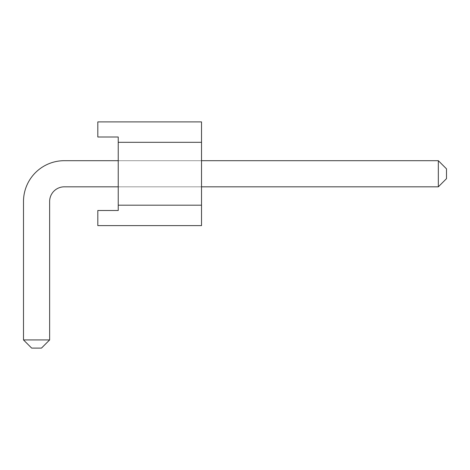 <?xml version="1.0" encoding="UTF-8"?>
<svg xmlns="http://www.w3.org/2000/svg" width="470" height="470" viewBox="0 0 470 470"><rect width="100%" height="100%" fill="white"/><g stroke="black" fill="none" stroke-linecap="round" stroke-linejoin="round"><path stroke-width="0.35" stroke-dasharray="2.35 1.76" d="M438.334 186.819L438.334 160.687L446.5 168.853L446.5 178.653L446.5 168.853L438.334 160.687L64.331 160.687A40.831 40.831 0 0 0 23.5 201.518L23.5 339.933L31.666 348.1L41.466 348.1L31.666 348.1L41.466 348.1L49.632 339.933L49.632 201.518A14.699 14.699 0 0 1 64.331 186.819L438.334 186.819L446.5 178.653L446.5 168.853L446.5 178.653L446.5 168.853L438.334 160.687L446.5 168.853L446.5 178.653L446.5 168.853L438.334 160.687L438.334 186.819L446.5 178.653L446.5 168.853L446.5 178.653L446.5 168.853L438.334 160.687L64.331 160.687A40.831 40.831 0 0 0 23.5 201.518L23.5 339.933L31.666 348.1L41.466 348.1L31.666 348.1L41.466 348.1L49.632 339.933L49.632 201.518A14.699 14.699 0 0 1 64.331 186.819L438.334 186.819L438.334 160.687L446.5 168.853L446.5 178.653L446.5 168.853L438.334 160.687L438.334 186.819L446.5 178.653L446.5 168.853L446.5 178.653L446.5 168.853L438.334 160.687L64.331 160.687A40.831 40.831 0 0 0 23.5 201.518L23.5 339.933L49.632 339.933L23.5 339.933L31.666 348.1L41.466 348.1L31.666 348.1L41.466 348.1L49.632 339.933L41.466 348.1L31.666 348.1L41.466 348.1L49.632 339.933L49.632 201.518A14.699 14.699 0 0 1 64.331 186.819L438.334 186.819L446.5 178.653L446.5 168.853L446.5 178.653L446.5 168.853L438.334 160.687L446.5 168.853L446.5 178.653L446.5 168.853L438.334 160.687L438.334 186.819L438.334 160.687L64.331 160.687A40.831 40.831 0 0 0 23.5 201.518L23.5 339.933L31.666 348.1L41.466 348.1L31.666 348.1L41.466 348.1L49.632 339.933L49.632 201.518A14.699 14.699 0 0 1 64.331 186.819L438.334 186.819L446.5 178.653L446.5 168.853L446.5 178.653L446.5 168.853L438.334 160.687L446.5 168.853L446.5 178.653L446.5 168.853L438.334 160.687L438.334 186.819L446.5 178.653L446.5 168.853L446.5 178.653L446.5 168.853L438.334 160.687L64.331 160.687A40.831 40.831 0 0 0 23.5 201.518L23.5 339.933L49.632 339.933L23.5 339.933L31.666 348.1L41.466 348.1L31.666 348.1L41.466 348.1L49.632 339.933L41.466 348.1L31.666 348.1L41.466 348.1L49.632 339.933L49.632 201.518A14.699 14.699 0 0 1 64.331 186.819L438.334 186.819L438.334 160.687L446.5 168.853L446.5 178.653L446.5 168.853L438.334 160.687L438.334 186.819L446.5 178.653L446.5 168.853L446.5 178.653L446.5 168.853L438.334 160.687L64.331 160.687A40.831 40.831 0 0 0 23.5 201.518L23.5 339.933L31.666 348.1L41.466 348.1L31.666 348.1L41.466 348.1L49.632 339.933L49.632 201.518A14.699 14.699 0 0 1 64.331 186.819L438.334 186.819L446.5 178.653L446.5 168.853L446.5 178.653L446.5 168.853L438.334 160.687L446.5 168.853L446.5 178.653L446.5 168.853L438.334 160.687L438.334 186.819L438.334 160.687L64.331 160.687A40.831 40.831 0 0 0 23.5 201.518L23.5 339.933L49.632 339.933L23.5 339.933L31.666 348.1L41.466 348.1L31.666 348.1L41.466 348.1L49.632 339.933L41.466 348.1L31.666 348.1L41.466 348.1L49.632 339.933L49.632 201.518A14.699 14.699 0 0 1 64.331 186.819L438.334 186.819L446.5 178.653L446.5 168.853L446.5 178.653L446.5 168.853L438.334 160.687L446.5 168.853L446.5 178.653L446.5 168.853L438.334 160.687L438.334 186.819L446.5 178.653L446.5 168.853L446.5 178.653L446.5 168.853L438.334 160.687L64.331 160.687A40.831 40.831 0 0 0 23.5 201.518L23.5 339.933L31.666 348.1L41.466 348.1L31.666 348.1L41.466 348.1L49.632 339.933L49.632 201.518A14.699 14.699 0 0 1 64.331 186.819L438.334 186.819L438.334 160.687L446.5 168.853L446.5 178.653L446.5 168.853L438.334 160.687L438.334 186.819L446.5 178.653L446.5 168.853L446.5 178.653L446.5 168.853L438.334 160.687L64.331 160.687A40.831 40.831 0 0 0 23.5 201.518L23.5 339.933L49.632 339.933L23.5 339.933L31.666 348.1L41.466 348.1L31.666 348.1L41.466 348.1L49.632 339.933L41.466 348.1L31.666 348.1L41.466 348.1L49.632 339.933L49.632 201.518A14.699 14.699 0 0 1 64.331 186.819L438.334 186.819L446.5 178.653L446.5 168.853L446.5 178.653L446.5 168.853L438.334 160.687L446.5 168.853L446.5 178.653L446.5 168.853L438.334 160.687L438.334 186.819L438.334 160.687L64.331 160.687A40.831 40.831 0 0 0 23.5 201.518L23.5 339.933L31.666 348.1L41.466 348.1L31.666 348.1L41.466 348.1L49.632 339.933L49.632 201.518A14.699 14.699 0 0 1 64.331 186.819L438.334 186.819L446.5 178.653L446.5 168.853L446.5 178.653L446.5 168.853L438.334 160.687L446.5 168.853L446.5 178.653L446.5 168.853L438.334 160.687L438.334 186.819L446.5 178.653L446.5 168.853L446.5 178.653L446.5 168.853L438.334 160.687L64.331 160.687A40.831 40.831 0 0 0 23.5 201.518L23.5 339.933L49.632 339.933L23.5 339.933L31.666 348.1L41.466 348.1L31.666 348.1L41.466 348.1L49.632 339.933L41.466 348.1L31.666 348.1L41.466 348.1L49.632 339.933L49.632 201.518A14.699 14.699 0 0 1 64.331 186.819L438.334 186.819L438.334 160.687L446.5 168.853L446.5 178.653L446.5 168.853L438.334 160.687L438.334 186.819L446.5 178.653L438.334 186.819L438.334 160.687L64.331 160.687A40.831 40.831 0 0 0 23.5 201.518L23.5 339.933L31.666 348.1L41.466 348.1L31.666 348.1L41.466 348.1L49.632 339.933L49.632 201.518A14.699 14.699 0 0 1 64.331 186.819L438.334 186.819L446.5 178.653L438.334 186.819L438.334 160.687L446.5 168.853L446.5 178.653L438.334 186.819L446.5 178.653L438.334 186.819L438.334 160.687L438.334 186.819L446.5 178.653L438.334 186.819L438.334 160.687L64.331 160.687A40.831 40.831 0 0 0 23.5 201.518L23.5 339.933L49.632 339.933L23.5 339.933L31.666 348.1L41.466 348.1L31.666 348.1L41.466 348.1L49.632 339.933L41.466 348.1L31.666 348.1L41.466 348.1L49.632 339.933L49.632 201.518A14.699 14.699 0 0 1 64.331 186.819L438.334 186.819L446.5 178.653L438.334 186.819L438.334 160.687L446.5 168.853L438.334 160.687L438.334 186.819L446.5 178.653L438.334 186.819L438.334 160.687L64.331 160.687A40.831 40.831 0 0 0 23.5 201.518L23.5 339.933L31.666 348.1L41.466 348.1L31.666 348.1L41.466 348.1L49.632 339.933L49.632 201.518A14.699 14.699 0 0 1 64.331 186.819L438.334 186.819L446.5 178.653L438.334 186.819L438.334 160.687L446.5 168.853L446.5 178.653L438.334 186.819L438.334 160.687L438.334 186.819L446.5 178.653L438.334 186.819L438.334 160.687L64.331 160.687A40.831 40.831 0 0 0 23.5 201.518L23.5 339.933L49.632 339.933L23.5 339.933L31.666 348.1L41.466 348.1L31.666 348.1L41.466 348.1L49.632 339.933L41.466 348.1L31.666 348.1L41.466 348.1L49.632 339.933L49.632 201.518A14.699 14.699 0 0 1 64.331 186.819L438.334 186.819L446.5 178.653L438.334 186.819L438.334 160.687L446.5 168.853L438.334 160.687L438.334 186.819L446.5 178.653L438.334 186.819L438.334 160.687L64.331 160.687A40.831 40.831 0 0 0 23.5 201.518L23.5 339.933L31.666 348.1L41.466 348.1L31.666 348.1L41.466 348.1L49.632 339.933L49.632 201.518A14.699 14.699 0 0 1 64.331 186.819L438.334 186.819L446.5 178.653L438.334 186.819L438.334 160.687L446.5 168.853L446.5 178.653L438.334 186.819L446.5 178.653L438.334 186.819L438.334 160.687L438.334 186.819L446.5 178.653L438.334 186.819L438.334 160.687L64.331 160.687A40.831 40.831 0 0 0 23.5 201.518L23.5 339.933L49.632 339.933L23.5 339.933L31.666 348.1L41.466 348.1L31.666 348.1L23.5 339.933L49.632 339.933L41.466 348.1L49.632 339.933L49.632 201.518A14.699 14.699 0 0 1 64.331 186.819L438.334 186.819L446.5 178.653L438.334 186.819L438.334 160.687L446.5 168.853L438.334 160.687L438.334 186.819L446.5 178.653L438.334 186.819L438.334 160.687L64.331 160.687A40.831 40.831 0 0 0 23.5 201.518L23.5 339.933L31.666 348.1L23.5 339.933L49.632 339.933L49.632 201.518A14.699 14.699 0 0 1 64.331 186.819L438.334 186.819L446.5 178.653L438.334 186.819L438.334 160.687L446.5 168.853L446.5 178.653L438.334 186.819L438.334 160.687L438.334 186.819L446.5 178.653L438.334 186.819L438.334 160.687L64.331 160.687A40.831 40.831 0 0 0 23.5 201.518L23.5 339.933L31.666 348.1L23.5 339.933L49.632 339.933L23.5 339.933L31.666 348.1L23.5 339.933L49.632 339.933L41.466 348.1L31.666 348.1L23.5 339.933L31.666 348.1L23.5 339.933L49.632 339.933L49.632 201.518A14.699 14.699 0 0 1 64.331 186.819L438.334 186.819L446.5 178.653L438.334 186.819L438.334 160.687L446.5 168.853L438.334 160.687L438.334 186.819L446.5 178.653L438.334 186.819L438.334 160.687L64.331 160.687A40.831 40.831 0 0 0 23.5 201.518L23.5 339.933L31.666 348.1L23.5 339.933L49.632 339.933L49.632 201.518A14.699 14.699 0 0 1 64.331 186.819L438.334 186.819L446.5 178.653L438.334 186.819L438.334 160.687L446.5 168.853L446.5 178.653L438.334 186.819L446.5 178.653L438.334 186.819L438.334 160.687L438.334 186.819L446.5 178.653L446.5 168.853L438.334 160.687L64.331 160.687A40.831 40.831 0 0 0 23.5 201.518L23.5 339.933L31.666 348.1L23.5 339.933L49.632 339.933L23.5 339.933L31.666 348.1L23.5 339.933L49.632 339.933L41.466 348.1L49.632 339.933L49.632 201.518A14.699 14.699 0 0 1 64.331 186.819L438.334 186.819L438.334 160.687L446.5 168.853L438.334 160.687L438.334 186.819L446.5 178.653L438.334 186.819L438.334 160.687L64.331 160.687A40.831 40.831 0 0 0 23.5 201.518L23.5 339.933L31.666 348.1L23.5 339.933L49.632 339.933L49.632 201.518A14.699 14.699 0 0 1 64.331 186.819L438.334 186.819L446.5 178.653L446.5 168.853L438.334 160.687L446.5 168.853L446.5 178.653L438.334 186.819L438.334 160.687L438.334 186.819L446.5 178.653L438.334 186.819L438.334 160.687L64.331 160.687A40.831 40.831 0 0 0 23.5 201.518L23.5 339.933L31.666 348.1L23.5 339.933L49.632 339.933L23.5 339.933L31.666 348.1L23.5 339.933L49.632 339.933L41.466 348.1L31.666 348.1L23.5 339.933L49.632 339.933L49.632 201.518A14.699 14.699 0 0 1 64.331 186.819L438.334 186.819L446.5 178.653L446.5 168.853L438.334 160.687L446.5 168.853L438.334 160.687L438.334 186.819L446.5 178.653L446.5 168.853L438.334 160.687L64.331 160.687A40.831 40.831 0 0 0 23.5 201.518L23.5 339.933L31.666 348.1L23.5 339.933L49.632 339.933L49.632 201.518A14.699 14.699 0 0 1 64.331 186.819L438.334 186.819L438.334 160.687L446.5 168.853L446.5 178.653L438.334 186.819L446.5 178.653L438.334 186.819L438.334 160.687L438.334 186.819L446.5 178.653L446.5 168.853L438.334 160.687L64.331 160.687A40.831 40.831 0 0 0 23.5 201.518L23.5 339.933L31.666 348.1L23.5 339.933L49.632 339.933L23.5 339.933L31.666 348.1L23.5 339.933L49.632 339.933L41.466 348.1L49.632 339.933L49.632 201.518A14.699 14.699 0 0 1 64.331 186.819L438.334 186.819L438.334 160.687L446.5 168.853L438.334 160.687L438.334 186.819L446.5 178.653L438.334 186.819L438.334 160.687L64.331 160.687A40.831 40.831 0 0 0 23.5 201.518L23.5 339.933L31.666 348.1L23.5 339.933L49.632 339.933L49.632 201.518A14.699 14.699 0 0 1 64.331 186.819L438.334 186.819L446.5 178.653L446.5 168.853L438.334 160.687L446.5 168.853L438.334 160.687L438.334 186.819L446.5 178.653L438.334 186.819L438.334 160.687L64.331 160.687A40.831 40.831 0 0 0 23.5 201.518L23.5 339.933L31.666 348.1L23.5 339.933L49.632 339.933L23.5 339.933L31.666 348.1L23.5 339.933L49.632 339.933L41.466 348.1L31.666 348.1L23.5 339.933L31.666 348.1L41.466 348.1L49.632 339.933L49.632 201.518A14.699 14.699 0 0 1 64.331 186.819L438.334 186.819L64.331 186.819L438.334 186.819L64.331 186.819L438.334 186.819L64.331 186.819L438.334 186.819L64.331 186.819L438.334 186.819L64.331 186.819L438.334 186.819L64.331 186.819L438.334 186.819L64.331 186.819L438.334 186.819L64.331 186.819L438.334 186.819L64.331 186.819L438.334 186.819L64.331 186.819L438.334 186.819L64.331 186.819L438.334 186.819L64.331 186.819L438.334 186.819L64.331 186.819L438.334 186.819L64.331 186.819L438.334 186.819L438.334 160.687L64.331 160.687A40.831 40.831 0 0 0 23.5 201.518L23.5 339.933L49.632 339.933L49.632 201.518A14.699 14.699 0 0 1 64.331 186.819L438.334 186.819L438.334 160.687L446.5 168.853L438.334 160.687L64.331 160.687A40.831 40.831 0 0 0 23.5 201.518L23.5 339.933L31.666 348.1L23.5 339.933L49.632 339.933L23.5 339.933L31.666 348.1L41.466 348.1L49.632 339.933L41.466 348.1L49.632 339.933L49.632 201.518A14.699 14.699 0 0 1 64.331 186.819L438.334 186.819L64.331 186.819L438.334 186.819L438.334 160.687L64.331 160.687A40.831 40.831 0 0 0 23.5 201.518L23.5 339.933L31.666 348.1L41.466 348.1L49.632 339.933L49.632 201.518A14.699 14.699 0 0 1 64.331 186.819L438.334 186.819L438.334 160.687L446.5 168.853L438.334 160.687L64.331 160.687A40.831 40.831 0 0 0 23.5 201.518L23.5 339.933L49.632 339.933L23.5 339.933L31.666 348.1L23.5 339.933L49.632 339.933L41.466 348.1L31.666 348.1L23.5 339.933L31.666 348.1L41.466 348.1L49.632 339.933L49.632 201.518A14.699 14.699 0 0 1 64.331 186.819L438.334 186.819L64.331 186.819L438.334 186.819L438.334 160.687L64.331 160.687A40.831 40.831 0 0 0 23.5 201.518L23.5 339.933L49.632 339.933L49.632 201.518A14.699 14.699 0 0 1 64.331 186.819L438.334 186.819L438.334 160.687L446.5 168.853L438.334 160.687L64.331 160.687A40.831 40.831 0 0 0 23.5 201.518L23.5 339.933L31.666 348.1L23.5 339.933L49.632 339.933L23.5 339.933L31.666 348.1L41.466 348.1L49.632 339.933L41.466 348.1L49.632 339.933L49.632 201.518A14.699 14.699 0 0 1 64.331 186.819L438.334 186.819L64.331 186.819L438.334 186.819L438.334 160.687L64.331 160.687A40.831 40.831 0 0 0 23.5 201.518L23.5 339.933L31.666 348.1L41.466 348.1L49.632 339.933L49.632 201.518A14.699 14.699 0 0 1 64.331 186.819L438.334 186.819L438.334 160.687L446.5 168.853L438.334 160.687L64.331 160.687A40.831 40.831 0 0 0 23.5 201.518L23.5 339.933L49.632 339.933L23.5 339.933L31.666 348.1L23.5 339.933L49.632 339.933L41.466 348.1L31.666 348.1L23.5 339.933L31.666 348.1L41.466 348.1L49.632 339.933L49.632 201.518A14.699 14.699 0 0 1 64.331 186.819L438.334 186.819L64.331 186.819L438.334 186.819L438.334 160.687L64.331 160.687A40.831 40.831 0 0 0 23.5 201.518L23.5 339.933L49.632 339.933L49.632 201.518A14.699 14.699 0 0 1 64.331 186.819L438.334 186.819L438.334 160.687L446.5 168.853L438.334 160.687L64.331 160.687A40.831 40.831 0 0 0 23.5 201.518L23.5 339.933L31.666 348.1L23.5 339.933L49.632 339.933L23.5 339.933L31.666 348.1L41.466 348.1L49.632 339.933L41.466 348.1L49.632 339.933L49.632 201.518A14.699 14.699 0 0 1 64.331 186.819L438.334 186.819L64.331 186.819L438.334 186.819L438.334 160.687L64.331 160.687A40.831 40.831 0 0 0 23.5 201.518L23.5 339.933L31.666 348.1L41.466 348.1L49.632 339.933L49.632 201.518A14.699 14.699 0 0 1 64.331 186.819L438.334 186.819L438.334 160.687L446.5 168.853L438.334 160.687L64.331 160.687A40.831 40.831 0 0 0 23.5 201.518L23.5 339.933L49.632 339.933L23.5 339.933L31.666 348.1L23.5 339.933L49.632 339.933L41.466 348.1L31.666 348.1L23.5 339.933L31.666 348.1L23.5 339.933L49.632 339.933L49.632 201.518A14.699 14.699 0 0 1 64.331 186.819L438.334 186.819L64.331 186.819L438.334 186.819L438.334 160.687L64.331 160.687A40.831 40.831 0 0 0 23.5 201.518L23.5 339.933L49.632 339.933L49.632 201.518A14.699 14.699 0 0 1 64.331 186.819M201.518 160.687L118.229 160.687L201.518 160.687L118.229 160.687L201.518 160.687L118.229 160.687L201.518 160.687L118.229 160.687L118.229 186.819L201.518 186.819L201.518 160.687L118.229 160.687L118.229 186.819L201.518 186.819L201.518 160.687L118.229 160.687L118.229 186.819L118.229 160.687L118.229 186.819L201.518 186.819L201.518 160.687L118.229 160.687L118.229 186.819L118.229 160.687L118.229 186.819L118.229 160.687L118.229 186.819L118.229 160.687L118.229 186.819L118.229 160.687L118.229 186.819L118.229 160.687L118.229 186.819L118.229 160.687L118.229 186.819L118.229 160.687L118.229 186.819L118.229 160.687L118.229 186.819L118.229 160.687L118.229 186.819L118.229 160.687L118.229 186.819L118.229 160.687L118.229 186.819L118.229 160.687L118.229 186.819L118.229 160.687L118.229 186.819L118.229 160.687L118.229 186.819L118.229 160.687L118.229 186.819L118.229 160.687L118.229 186.819L118.229 160.687L118.229 186.819L118.229 160.687L118.229 186.819L118.229 160.687L118.229 186.819L118.229 160.687L118.229 186.819L118.229 160.687L118.229 186.819L118.229 160.687L118.229 186.819L118.229 160.687L118.229 186.819L118.229 160.687L118.229 186.819L118.229 160.687L118.229 186.819L118.229 160.687L118.229 186.819L118.229 160.687L118.229 186.819L118.229 160.687L118.229 186.819L118.229 160.687L118.229 186.819L118.229 160.687L118.229 186.819L118.229 160.687L118.229 186.819L118.229 160.687L118.229 186.819L118.229 160.687L118.229 186.819L118.229 160.687L118.229 186.819L118.229 160.687L118.229 186.819L118.229 160.687L201.518 160.687L118.229 160.687L201.518 160.687L118.229 160.687L201.518 160.687L118.229 160.687L201.518 160.687L118.229 160.687L201.518 160.687L118.229 160.687L201.518 160.687L118.229 160.687L201.518 160.687L118.229 160.687L201.518 160.687L118.229 160.687L201.518 160.687L118.229 160.687L201.518 160.687L118.229 160.687L201.518 160.687L118.229 160.687L201.518 160.687L118.229 160.687L201.518 160.687L118.229 160.687L201.518 160.687L118.229 160.687L201.518 160.687L118.229 160.687L201.518 160.687L118.229 160.687L201.518 160.687L118.229 160.687L201.518 160.687L118.229 160.687L201.518 160.687L118.229 160.687L201.518 160.687L118.229 160.687L201.518 160.687L118.229 160.687L201.518 160.687L118.229 160.687L201.518 160.687L118.229 160.687L201.518 160.687L118.229 160.687L201.518 160.687L118.229 160.687L201.518 160.687L118.229 160.687L201.518 160.687L118.229 160.687L201.518 160.687L118.229 160.687L201.518 160.687L118.229 160.687L201.518 160.687L118.229 160.687L201.518 160.687L118.229 160.687L201.518 160.687L118.229 160.687L201.518 160.687L118.229 160.687L201.518 160.687L201.518 186.819L201.518 160.687L201.518 186.819L201.518 160.687L201.518 186.819L201.518 160.687L201.518 186.819L201.518 160.687L201.518 186.819L201.518 160.687L201.518 186.819L201.518 160.687L201.518 186.819L201.518 160.687L201.518 186.819L201.518 160.687L201.518 186.819L201.518 160.687L201.518 186.819L201.518 160.687L201.518 186.819L201.518 160.687L201.518 186.819L201.518 160.687L201.518 186.819L201.518 160.687L201.518 186.819L201.518 160.687L201.518 186.819L201.518 160.687L201.518 186.819L201.518 160.687L201.518 186.819L201.518 160.687L201.518 186.819L201.518 160.687L201.518 186.819L201.518 160.687L201.518 186.819L201.518 160.687L201.518 186.819L201.518 160.687L201.518 186.819L201.518 160.687L201.518 186.819L201.518 160.687L201.518 186.819L201.518 160.687L201.518 186.819L201.518 160.687L201.518 186.819L201.518 160.687L201.518 186.819L201.518 160.687L201.518 186.819L201.518 160.687L201.518 186.819L201.518 160.687L201.518 186.819L201.518 160.687L201.518 186.819L201.518 160.687L201.518 186.819L201.518 160.687L201.518 186.819L201.518 160.687L201.518 186.819L201.518 160.687L201.518 186.819L201.518 160.687L201.518 186.819L201.518 160.687L201.518 186.819L201.518 160.687L201.518 186.819L201.518 160.687L201.518 186.819L118.229 186.819L118.229 160.687L201.518 160.687M49.632 339.933L41.466 348.1L49.632 339.933L49.632 201.518L49.632 339.933L23.5 339.933L23.5 201.518L23.5 339.933L49.632 339.933L41.466 348.1L49.632 339.933L49.632 201.518L49.632 339.933L41.466 348.1L49.632 339.933L49.632 201.518L49.632 339.933L23.5 339.933L23.5 201.518L23.5 339.933L23.5 201.518L23.5 339.933L49.632 339.933L49.632 201.518L49.632 339.933L41.466 348.1L49.632 339.933L49.632 201.518L49.632 339.933L23.5 339.933L23.5 201.518L23.5 339.933L23.5 201.518L23.5 339.933L49.632 339.933L49.632 201.518L49.632 339.933L41.466 348.1L49.632 339.933L49.632 201.518L49.632 339.933L23.5 339.933L23.5 201.518L23.5 339.933L23.5 201.518L23.5 339.933L49.632 339.933L49.632 201.518L49.632 339.933L41.466 348.1L49.632 339.933L49.632 201.518L49.632 339.933L23.5 339.933L23.5 201.518L23.5 339.933L23.5 201.518L23.5 339.933L49.632 339.933L49.632 201.518L49.632 339.933L41.466 348.1L49.632 339.933L49.632 201.518L49.632 339.933L23.5 339.933L23.5 201.518L23.5 339.933L23.5 201.518L23.5 339.933L49.632 339.933L49.632 201.518L49.632 339.933L41.466 348.1L49.632 339.933L49.632 201.518L49.632 339.933L23.5 339.933L23.5 201.518L23.5 339.933L23.5 201.518L23.5 339.933L49.632 339.933L49.632 201.518L49.632 339.933L41.466 348.1L49.632 339.933L49.632 201.518L49.632 339.933L23.5 339.933L23.5 201.518L23.5 339.933L23.5 201.518L23.5 339.933L49.632 339.933L49.632 201.518L49.632 339.933L41.466 348.1L49.632 339.933L49.632 201.518L49.632 339.933L23.5 339.933L23.5 201.518L23.5 339.933L23.5 201.518L23.5 339.933L49.632 339.933L49.632 201.518L49.632 339.933L41.466 348.1L49.632 339.933L49.632 201.518L49.632 339.933L23.5 339.933L23.5 201.518L23.5 339.933L23.5 201.518L23.5 339.933L49.632 339.933L49.632 201.518M64.331 160.687A40.831 40.831 0 0 0 23.5 201.518A40.831 40.831 0 0 1 64.331 160.687A40.831 40.831 0 0 0 23.5 201.518A40.831 40.831 0 0 1 64.331 160.687A40.831 40.831 0 0 0 23.5 201.518A40.831 40.831 0 0 1 64.331 160.687A40.831 40.831 0 0 0 23.5 201.518A40.831 40.831 0 0 1 64.331 160.687A40.831 40.831 0 0 0 23.5 201.518A40.831 40.831 0 0 1 64.331 160.687A40.831 40.831 0 0 0 23.5 201.518A40.831 40.831 0 0 1 64.331 160.687A40.831 40.831 0 0 0 23.5 201.518A40.831 40.831 0 0 1 64.331 160.687A40.831 40.831 0 0 0 23.5 201.518A40.831 40.831 0 0 1 64.331 160.687A40.831 40.831 0 0 0 23.5 201.518A40.831 40.831 0 0 1 64.331 160.687A40.831 40.831 0 0 0 23.5 201.518A40.831 40.831 0 0 1 64.331 160.687A40.831 40.831 0 0 0 23.5 201.518A40.831 40.831 0 0 1 64.331 160.687A40.831 40.831 0 0 0 23.5 201.518A40.831 40.831 0 0 1 64.331 160.687A40.831 40.831 0 0 0 23.5 201.518A40.831 40.831 0 0 1 64.331 160.687A40.831 40.831 0 0 0 23.5 201.518A40.831 40.831 0 0 1 64.331 160.687A40.831 40.831 0 0 0 23.5 201.518A40.831 40.831 0 0 1 64.331 160.687A40.831 40.831 0 0 0 23.5 201.518A40.831 40.831 0 0 1 64.331 160.687A40.831 40.831 0 0 0 23.5 201.518A40.831 40.831 0 0 1 64.331 160.687A40.831 40.831 0 0 0 23.5 201.518A40.831 40.831 0 0 1 64.331 160.687A40.831 40.831 0 0 0 23.5 201.518A40.831 40.831 0 0 1 64.331 160.687A40.831 40.831 0 0 0 23.5 201.518L23.5 339.933M201.518 205.196L201.518 225.612L201.518 205.196L201.518 225.612L201.518 205.196L201.518 225.612L201.518 205.196L201.518 225.612L201.518 205.196L201.518 225.612L201.518 205.196L201.518 225.612L201.518 205.196L201.518 225.612L201.518 205.196L201.518 225.612L201.518 205.196L201.518 225.612L201.518 205.196L201.518 225.612L201.518 205.196L201.518 225.612L201.518 205.196L201.518 225.612L201.518 205.196L201.518 225.612L201.518 205.196L201.518 225.612L201.518 205.196L201.518 225.612L201.518 205.196L201.518 225.612L201.518 205.196L201.518 225.612L201.518 205.196L201.518 225.612L201.518 205.196L201.518 225.612L201.518 205.196L201.518 225.612L201.518 205.196L201.518 225.612L201.518 205.196L201.518 225.612L201.518 205.196L201.518 225.612L201.518 205.196L201.518 225.612L201.518 205.196L201.518 225.612L201.518 205.196L201.518 225.612L201.518 205.196L201.518 225.612L201.518 205.196L201.518 225.612L201.518 205.196L201.518 225.612L201.518 205.196L201.518 225.612L201.518 205.196L201.518 225.612L201.518 205.196L201.518 225.612L201.518 205.196L201.518 225.612L201.518 205.196L201.518 225.612L201.518 205.196L201.518 225.612L201.518 205.196L201.518 225.612L201.518 205.196L201.518 225.612L201.518 205.196L201.518 225.612L201.518 205.196L201.518 225.612L201.518 205.196L201.518 225.612L97.813 225.612L201.518 225.612L97.813 225.612L97.813 210.501L118.229 210.501L118.229 137.005L118.229 142.316L118.229 137.005L118.229 142.316L118.229 137.005L118.229 142.316L118.229 137.005L118.229 142.316L118.229 137.005L118.229 142.316L118.229 137.005L118.229 142.316L118.229 137.005L118.229 142.316L118.229 137.005L118.229 142.316L118.229 137.005L118.229 142.316L118.229 137.005L118.229 142.316L118.229 137.005L118.229 142.316L118.229 137.005L118.229 142.316L118.229 137.005L118.229 142.316L118.229 137.005L118.229 142.316L118.229 137.005L118.229 142.316L118.229 137.005L118.229 142.316L118.229 137.005L118.229 142.316L118.229 137.005L118.229 142.316L118.229 137.005L118.229 142.316L118.229 137.005L118.229 142.316L118.229 137.005L118.229 142.316L118.229 137.005L118.229 142.316L118.229 137.005L118.229 142.316L118.229 137.005L118.229 142.316L118.229 137.005L118.229 142.316L118.229 137.005L118.229 142.316L118.229 137.005L118.229 142.316L118.229 137.005L118.229 142.316L118.229 137.005L118.229 142.316L118.229 137.005L118.229 142.316L118.229 137.005L118.229 142.316L118.229 137.005L118.229 142.316L118.229 137.005L118.229 142.316L118.229 137.005L118.229 142.316L118.229 137.005L118.229 142.316L118.229 137.005L118.229 142.316L118.229 137.005L118.229 142.316L118.229 137.005L118.229 142.316L118.229 137.005L118.229 142.316L201.518 142.316L201.518 205.196L118.229 205.196L118.229 210.501L118.229 205.196L118.229 210.501L118.229 205.196L118.229 210.501L118.229 205.196L118.229 210.501L118.229 205.196L118.229 210.501L118.229 205.196L118.229 210.501L118.229 205.196L118.229 210.501L118.229 205.196L118.229 210.501L118.229 205.196L118.229 210.501L118.229 205.196L118.229 210.501L118.229 205.196L118.229 210.501L118.229 205.196L118.229 210.501L118.229 205.196L118.229 210.501L118.229 205.196L118.229 210.501L118.229 205.196L118.229 210.501L118.229 205.196L118.229 210.501L118.229 205.196L118.229 210.501L118.229 205.196L118.229 210.501L118.229 205.196L118.229 210.501L118.229 205.196L118.229 210.501L118.229 205.196L118.229 210.501L118.229 205.196L118.229 210.501L118.229 205.196L118.229 210.501L118.229 205.196L118.229 210.501L118.229 205.196L118.229 210.501L118.229 205.196L118.229 210.501L118.229 205.196L118.229 210.501L118.229 205.196L118.229 210.501L118.229 205.196L118.229 210.501L118.229 205.196L118.229 210.501L118.229 205.196L118.229 210.501L118.229 205.196L118.229 210.501L118.229 205.196L118.229 210.501L118.229 205.196L118.229 210.501L118.229 205.196L118.229 210.501L118.229 205.196L118.229 210.501L118.229 205.196L118.229 210.501L118.229 205.196L118.229 210.501L118.229 205.196L118.229 210.501L97.813 210.501L97.813 225.612L97.813 210.501L118.229 210.501L97.813 210.501L97.813 225.612L201.518 225.612L97.813 225.612L97.813 210.501L118.229 210.501L97.813 210.501L97.813 225.612L201.518 225.612L97.813 225.612L97.813 210.501L118.229 210.501L97.813 210.501L97.813 225.612L201.518 225.612L97.813 225.612L97.813 210.501L118.229 210.501L97.813 210.501L97.813 225.612L201.518 225.612L97.813 225.612L97.813 210.501L118.229 210.501L97.813 210.501L97.813 225.612L201.518 225.612L97.813 225.612L97.813 210.501L118.229 210.501L97.813 210.501L97.813 225.612L201.518 225.612L97.813 225.612L97.813 210.501L118.229 210.501L97.813 210.501L97.813 225.612L201.518 225.612L97.813 225.612L97.813 210.501L118.229 210.501L97.813 210.501L97.813 225.612L201.518 225.612L97.813 225.612L97.813 210.501L118.229 210.501L97.813 210.501L97.813 225.612L201.518 225.612L97.813 225.612L97.813 210.501L118.229 210.501L97.813 210.501L97.813 225.612L201.518 225.612L97.813 225.612L97.813 210.501L118.229 210.501L97.813 210.501L97.813 225.612L201.518 225.612L97.813 225.612L97.813 210.501L118.229 210.501L97.813 210.501L97.813 225.612L201.518 225.612L97.813 225.612L97.813 210.501L118.229 210.501L97.813 210.501L97.813 225.612L201.518 225.612L97.813 225.612L97.813 210.501L118.229 210.501L97.813 210.501L97.813 225.612L201.518 225.612L97.813 225.612L97.813 210.501L118.229 210.501L97.813 210.501L97.813 225.612L201.518 225.612L97.813 225.612L97.813 210.501L118.229 210.501L97.813 210.501L97.813 225.612L201.518 225.612L97.813 225.612L97.813 210.501L118.229 210.501L97.813 210.501L97.813 225.612L201.518 225.612L97.813 225.612L97.813 210.501L118.229 210.501L97.813 210.501L97.813 225.612L201.518 225.612L97.813 225.612L97.813 210.501L118.229 210.501L97.813 210.501L97.813 225.612L201.518 225.612L97.813 225.612L97.813 210.501L118.229 210.501L97.813 210.501L97.813 225.612L201.518 225.612L97.813 225.612L97.813 210.501L118.229 210.501L97.813 210.501L97.813 225.612L201.518 225.612L97.813 225.612L97.813 210.501L118.229 210.501L97.813 210.501L97.813 225.612L201.518 225.612L97.813 225.612L97.813 210.501L118.229 210.501L97.813 210.501L97.813 225.612L201.518 225.612L97.813 225.612L97.813 210.501L118.229 210.501L97.813 210.501L97.813 225.612L201.518 225.612L97.813 225.612L97.813 210.501L118.229 210.501L97.813 210.501L97.813 225.612L201.518 225.612L97.813 225.612L97.813 210.501L118.229 210.501L97.813 210.501L97.813 225.612L201.518 225.612L97.813 225.612L97.813 210.501L118.229 210.501L97.813 210.501L97.813 225.612L201.518 225.612L97.813 225.612L97.813 210.501L118.229 210.501L97.813 210.501L97.813 225.612L201.518 225.612L97.813 225.612L97.813 210.501L118.229 210.501L97.813 210.501L97.813 225.612L201.518 225.612L97.813 225.612L97.813 210.501L118.229 210.501L97.813 210.501L97.813 225.612L201.518 225.612L97.813 225.612L97.813 210.501L118.229 210.501L97.813 210.501L97.813 225.612L201.518 225.612L97.813 225.612L97.813 210.501L118.229 210.501L97.813 210.501L97.813 225.612L201.518 225.612L97.813 225.612L97.813 210.501L118.229 210.501L97.813 210.501L97.813 225.612L201.518 225.612L97.813 225.612L97.813 210.501L118.229 210.501L97.813 210.501L97.813 225.612L201.518 225.612L97.813 225.612L97.813 210.501L118.229 210.501L97.813 210.501L97.813 225.612L201.518 225.612L97.813 225.612L97.813 210.501L118.229 210.501L97.813 210.501L97.813 225.612L201.518 225.612L97.813 225.612L97.813 210.501L118.229 210.501L97.813 210.501L97.813 225.612L201.518 225.612L97.813 225.612L97.813 210.501L118.229 210.501L97.813 210.501L97.813 225.612L201.518 225.612L97.813 225.612L97.813 210.501L118.229 210.501L118.229 205.196L201.518 205.196M201.518 121.9L201.518 142.316L201.518 121.9L201.518 142.316L201.518 121.9L201.518 142.316L201.518 121.9L201.518 142.316L201.518 121.9L201.518 142.316L201.518 121.9L201.518 142.316L201.518 121.9L201.518 142.316L201.518 121.9L201.518 142.316L201.518 121.9L201.518 142.316L201.518 121.9L201.518 142.316L201.518 121.9L201.518 142.316L201.518 121.9L201.518 142.316L201.518 121.9L201.518 142.316L201.518 121.9L201.518 142.316L201.518 121.9L201.518 142.316L201.518 121.9L201.518 142.316L201.518 121.9L201.518 142.316L201.518 121.9L201.518 142.316L201.518 121.9L201.518 142.316L201.518 121.9L201.518 142.316L201.518 121.9L201.518 142.316L201.518 121.9L201.518 142.316L201.518 121.9L201.518 142.316L201.518 121.9L201.518 142.316L201.518 121.9L201.518 142.316L201.518 121.9L201.518 142.316L201.518 121.9L201.518 142.316L201.518 121.9L201.518 142.316L201.518 121.9L201.518 142.316L201.518 121.9L201.518 142.316L201.518 121.9L201.518 142.316L201.518 121.9L201.518 142.316L201.518 121.9L201.518 142.316L201.518 121.9L201.518 142.316L201.518 121.9L201.518 142.316L201.518 121.9L201.518 142.316L201.518 121.9L201.518 142.316L201.518 121.9L201.518 142.316L201.518 121.9L201.518 142.316L201.518 121.9L201.518 142.316L118.229 142.316L201.518 142.316L118.229 142.316L201.518 142.316L118.229 142.316L201.518 142.316L118.229 142.316L201.518 142.316L118.229 142.316L201.518 142.316L118.229 142.316L201.518 142.316L118.229 142.316L201.518 142.316L118.229 142.316L201.518 142.316L118.229 142.316L201.518 142.316L118.229 142.316L201.518 142.316L118.229 142.316L201.518 142.316L118.229 142.316L201.518 142.316L118.229 142.316L201.518 142.316L118.229 142.316L201.518 142.316L118.229 142.316L201.518 142.316L118.229 142.316L201.518 142.316L118.229 142.316L201.518 142.316L118.229 142.316L201.518 142.316L118.229 142.316L201.518 142.316L118.229 142.316L118.229 137.005L97.813 137.005L97.813 121.9L97.813 137.005L118.229 137.005L97.813 137.005L118.229 137.005L97.813 137.005L97.813 121.9L201.518 121.9L97.813 121.9L201.518 121.9L97.813 121.9L201.518 121.9L97.813 121.9L97.813 137.005L118.229 137.005L97.813 137.005L97.813 121.9L201.518 121.9L97.813 121.9L97.813 137.005L118.229 137.005L97.813 137.005L97.813 121.9L201.518 121.9L97.813 121.9L97.813 137.005L118.229 137.005L97.813 137.005L97.813 121.9L201.518 121.9L97.813 121.9L97.813 137.005L118.229 137.005L97.813 137.005L97.813 121.9L201.518 121.9L97.813 121.9L97.813 137.005L118.229 137.005L97.813 137.005L97.813 121.9L201.518 121.9L97.813 121.9L97.813 137.005L118.229 137.005L97.813 137.005L97.813 121.9L201.518 121.9L97.813 121.9L97.813 137.005L118.229 137.005L97.813 137.005L97.813 121.9L201.518 121.9L97.813 121.9L97.813 137.005L118.229 137.005L97.813 137.005L97.813 121.9L201.518 121.9L97.813 121.9L97.813 137.005L118.229 137.005L97.813 137.005L97.813 121.9L201.518 121.9L97.813 121.9L97.813 137.005L118.229 137.005L97.813 137.005L97.813 121.9L201.518 121.9L97.813 121.9L97.813 137.005L118.229 137.005L97.813 137.005L97.813 121.9L201.518 121.9L97.813 121.9L97.813 137.005L118.229 137.005L97.813 137.005L97.813 121.9L201.518 121.9L97.813 121.9L97.813 137.005L118.229 137.005L97.813 137.005L97.813 121.9L201.518 121.9L97.813 121.9L97.813 137.005L118.229 137.005L97.813 137.005L97.813 121.9L201.518 121.9L97.813 121.9L97.813 137.005L118.229 137.005L97.813 137.005L97.813 121.9L201.518 121.9L97.813 121.9L97.813 137.005L118.229 137.005L97.813 137.005L97.813 121.9L201.518 121.9L97.813 121.9L97.813 137.005L118.229 137.005L97.813 137.005L97.813 121.9L201.518 121.9L97.813 121.9L97.813 137.005L118.229 137.005L97.813 137.005L97.813 121.9L201.518 121.9L97.813 121.9L97.813 137.005L118.229 137.005L97.813 137.005L97.813 121.9L201.518 121.9L97.813 121.9L97.813 137.005L118.229 137.005L97.813 137.005L97.813 121.9L201.518 121.9L97.813 121.9L97.813 137.005L118.229 137.005L97.813 137.005L97.813 121.9L201.518 121.9L97.813 121.9L97.813 137.005L118.229 137.005L97.813 137.005L97.813 121.9L201.518 121.9L97.813 121.9L97.813 137.005L118.229 137.005L97.813 137.005L97.813 121.9L201.518 121.9L97.813 121.9L97.813 137.005L118.229 137.005L97.813 137.005L97.813 121.9L201.518 121.9L97.813 121.9L97.813 137.005L118.229 137.005L97.813 137.005L97.813 121.9L201.518 121.9L97.813 121.9L97.813 137.005L118.229 137.005L97.813 137.005L97.813 121.9L201.518 121.9L97.813 121.9L97.813 137.005L118.229 137.005L97.813 137.005L97.813 121.9L201.518 121.9L97.813 121.9L97.813 137.005L118.229 137.005L97.813 137.005L97.813 121.9L201.518 121.9L97.813 121.9L97.813 137.005L118.229 137.005L97.813 137.005L97.813 121.9L201.518 121.9L97.813 121.9L97.813 137.005L118.229 137.005L97.813 137.005L97.813 121.9L201.518 121.9L97.813 121.9L97.813 137.005L118.229 137.005L97.813 137.005L97.813 121.9L201.518 121.9L97.813 121.9L97.813 137.005L118.229 137.005L97.813 137.005L97.813 121.9L201.518 121.9L97.813 121.9L97.813 137.005L118.229 137.005L97.813 137.005L97.813 121.9L201.518 121.9L97.813 121.9L97.813 137.005L118.229 137.005L97.813 137.005L97.813 121.9L201.518 121.9L97.813 121.9L97.813 137.005L118.229 137.005L97.813 137.005L97.813 121.9L201.518 121.9L97.813 121.9L97.813 137.005L118.229 137.005L97.813 137.005L97.813 121.9L201.518 121.9L97.813 121.9L97.813 137.005L118.229 137.005L97.813 137.005L97.813 121.9L201.518 121.9M118.229 186.819L118.229 160.687L118.229 186.819L201.518 186.819M97.813 137.005L97.813 121.9L97.813 137.005"/><path stroke-width="0.7" d="M438.334 160.687L201.518 160.687L438.334 160.687L201.518 160.687L438.334 160.687L201.518 160.687L438.334 160.687L201.518 160.687L438.334 160.687L201.518 160.687L438.334 160.687L201.518 160.687L438.334 160.687L201.518 160.687L438.334 160.687L201.518 160.687L438.334 160.687L201.518 160.687L438.334 160.687L201.518 160.687L438.334 160.687L201.518 160.687L438.334 160.687L201.518 160.687L438.334 160.687L201.518 160.687L438.334 160.687L201.518 160.687L438.334 160.687L201.518 160.687L438.334 160.687L201.518 160.687L438.334 160.687L201.518 160.687L438.334 160.687L201.518 160.687L438.334 160.687L201.518 160.687L438.334 160.687L201.518 160.687L438.334 160.687L446.5 168.853L446.5 178.653L438.334 186.819L438.334 160.687M64.331 160.687L118.229 160.687L64.331 160.687A40.831 40.831 0 0 0 23.5 201.518L23.5 339.933L31.666 348.1L41.466 348.1L49.632 339.933L49.632 201.518A14.699 14.699 0 0 1 64.331 186.819L118.229 186.819M49.632 201.518A14.699 14.699 0 0 1 64.331 186.819A14.699 14.699 0 0 0 49.632 201.518A14.699 14.699 0 0 1 64.331 186.819A14.699 14.699 0 0 0 49.632 201.518A14.699 14.699 0 0 1 64.331 186.819A14.699 14.699 0 0 0 49.632 201.518A14.699 14.699 0 0 1 64.331 186.819A14.699 14.699 0 0 0 49.632 201.518A14.699 14.699 0 0 1 64.331 186.819A14.699 14.699 0 0 0 49.632 201.518A14.699 14.699 0 0 1 64.331 186.819A14.699 14.699 0 0 0 49.632 201.518A14.699 14.699 0 0 1 64.331 186.819A14.699 14.699 0 0 0 49.632 201.518A14.699 14.699 0 0 1 64.331 186.819A14.699 14.699 0 0 0 49.632 201.518A14.699 14.699 0 0 1 64.331 186.819A14.699 14.699 0 0 0 49.632 201.518A14.699 14.699 0 0 1 64.331 186.819A14.699 14.699 0 0 0 49.632 201.518A14.699 14.699 0 0 1 64.331 186.819A14.699 14.699 0 0 0 49.632 201.518A14.699 14.699 0 0 1 64.331 186.819A14.699 14.699 0 0 0 49.632 201.518A14.699 14.699 0 0 1 64.331 186.819A14.699 14.699 0 0 0 49.632 201.518A14.699 14.699 0 0 1 64.331 186.819A14.699 14.699 0 0 0 49.632 201.518A14.699 14.699 0 0 1 64.331 186.819A14.699 14.699 0 0 0 49.632 201.518A14.699 14.699 0 0 1 64.331 186.819A14.699 14.699 0 0 0 49.632 201.518A14.699 14.699 0 0 1 64.331 186.819A14.699 14.699 0 0 0 49.632 201.518A14.699 14.699 0 0 1 64.331 186.819A14.699 14.699 0 0 0 49.632 201.518A14.699 14.699 0 0 1 64.331 186.819A14.699 14.699 0 0 0 49.632 201.518A14.699 14.699 0 0 1 64.331 186.819M201.518 186.819L438.334 186.819M23.5 339.933L49.632 339.933M118.229 205.196L118.229 210.501L97.813 210.501L97.813 225.612L201.518 225.612L201.518 121.9L97.813 121.9L97.813 137.005L118.229 137.005L118.229 205.196L201.518 205.196M118.229 142.316L201.518 142.316"/></g></svg>
